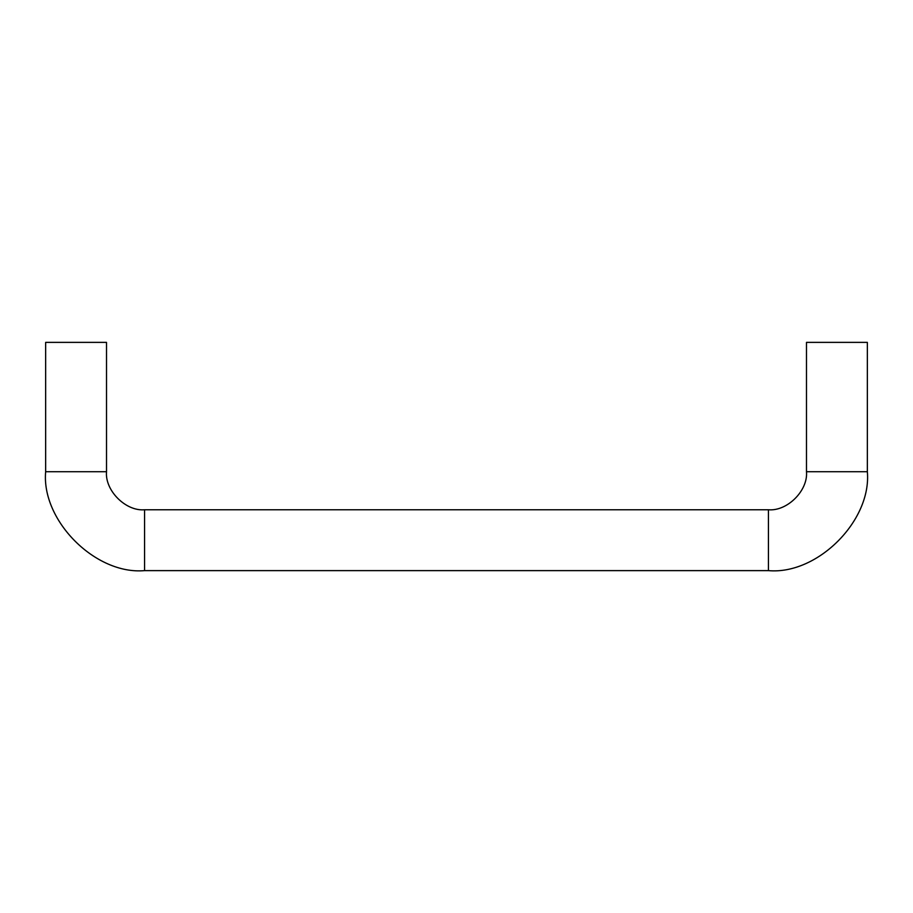 <?xml version="1.0" encoding="UTF-8"?>
<svg xmlns="http://www.w3.org/2000/svg" width="913" height="913" viewBox="0 0 913 913"><rect width="100%" height="100%" fill="white"/><g stroke="black" fill="none" stroke-linecap="round" stroke-linejoin="round"><path stroke-width="1.37" d="M867.35 471.713L867.35 342.375L806.487 342.375L806.487 471.713L867.35 471.713C871.767 520.65 817.375 575.042 768.438 570.625L144.562 570.625C95.625 575.042 41.233 520.65 45.65 471.713L45.65 342.375L106.513 342.375L106.513 471.713C104.812 490.543 125.732 511.463 144.562 509.762L768.438 509.762C787.268 511.463 808.188 490.543 806.487 471.713M768.438 509.762L768.438 570.625M144.562 509.762L144.562 570.625M106.513 471.713L45.65 471.713"/></g></svg>
